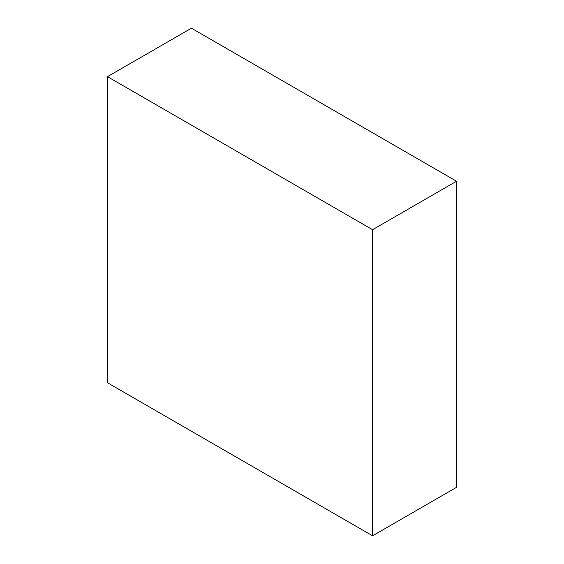 <?xml version="1.0" encoding="UTF-8"?>
<svg xmlns="http://www.w3.org/2000/svg" width="564" height="564" viewBox="0 0 564 564"><rect width="100%" height="100%" fill="white"/><g stroke="black" fill="none" stroke-linecap="round" stroke-linejoin="round"><path stroke-width="0.85" d="M456.516 181.241L372.571 229.71L107.484 76.662L191.429 28.2L456.516 181.241L456.516 487.338L372.571 535.8L456.516 487.338L456.516 181.241L191.429 28.2L107.484 76.662L107.484 382.759L372.571 535.8L372.571 229.71L456.516 181.241M372.571 229.71L107.484 76.662L107.484 382.759L372.571 535.8L372.571 229.71"/></g></svg>
